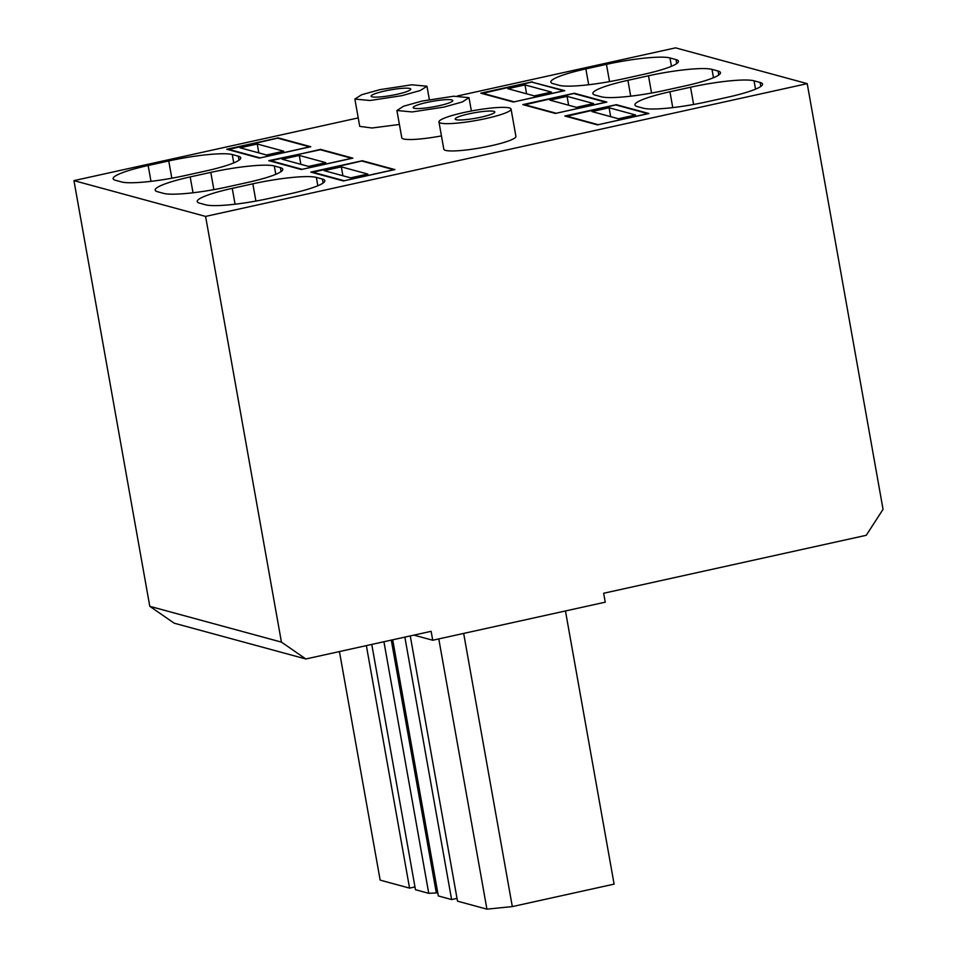 <?xml version="1.0" encoding="UTF-8"?>
<svg xmlns="http://www.w3.org/2000/svg" width="957" height="957" viewBox="0 0 957 957"><rect width="100%" height="100%" fill="white"/><g stroke="black" fill="none" stroke-linecap="round" stroke-linejoin="round"><path stroke-width="1.44" d="M401.952 95.652L420.314 90.508L426.966 86.226L411.797 84.79L379.881 89.647L361.531 94.791L354.88 99.073L370.048 100.509L401.952 95.652M354.868 99.073L359.736 126.372L371.938 127.999L399.404 124.47M205.599 216.414L807.218 83.642L883.048 509.327L866.264 535.298L603.652 593.256L605.243 602.18L432.731 640.245L431.14 631.321L305.845 658.978L281.43 642.111L205.599 216.414L73.952 180.622L358.229 117.89M457.35 96.011L675.57 47.85L807.218 83.642M289.804 193.864L269.204 198.41A51.259 7.13 169.9 0 1 205.695 204.822L199.63 203.171A51.259 7.13 169.9 0 1 197.226 201.544A51.259 7.13 169.9 0 1 232.24 188.362L252.839 183.816A51.259 7.13 169.9 0 1 316.348 177.404L322.413 179.055A51.259 7.13 169.9 0 1 324.818 180.67A51.259 7.13 169.9 0 1 289.804 193.864M672.759 107.603L669.936 91.764A51.259 7.13 169.9 0 0 634.922 104.947A51.259 7.13 169.9 0 0 637.326 106.562L643.391 108.213A51.259 7.13 169.9 0 0 706.9 101.813L727.499 97.267A51.259 7.13 169.9 0 0 762.526 84.072A51.259 7.13 169.9 0 0 760.109 82.458L760.827 86.429M669.936 91.764L690.535 87.219A51.259 7.13 169.9 0 1 754.044 80.807L760.109 82.458M310.834 172.104L343.384 180.957L394.882 169.592L362.32 160.74L310.834 172.104M564.869 116.036L616.356 104.672L648.918 113.524L597.419 124.889L564.869 116.036M213.866 189.642L210.791 172.38L190.192 176.925A51.259 7.13 169.9 0 0 155.178 190.12A51.259 7.13 169.9 0 0 157.582 191.735L163.659 193.386A51.259 7.13 169.9 0 0 227.168 186.974L247.755 182.428A51.259 7.13 169.9 0 0 282.782 169.245A51.259 7.13 169.9 0 0 280.377 167.631L281.083 171.59M210.791 172.38A51.259 7.13 169.9 0 1 274.3 165.98L280.377 167.631M630.711 96.179L627.9 80.328A51.259 7.13 169.9 0 0 592.873 93.523A51.259 7.13 169.9 0 0 595.278 95.138L601.355 96.789A51.259 7.13 169.9 0 0 664.864 90.377L685.463 85.831A51.259 7.13 169.9 0 0 720.477 72.648A51.259 7.13 169.9 0 0 718.073 71.033L718.779 74.993M627.9 80.328L648.487 75.782A51.259 7.13 169.9 0 1 711.996 69.383L718.073 71.033M320.284 149.304L352.834 158.156L301.335 169.521L268.785 160.668L320.356 149.747M522.821 104.612L574.32 93.248L606.87 102.088L555.371 113.452L522.821 104.612M441.452 135.894A36.617 5.096 169.9 0 1 401.784 137.808L396.916 110.498L412.096 111.945L444 107.076L462.351 101.944L469.014 97.662L453.833 96.214L421.929 101.083L403.579 106.215L396.916 110.498M205.719 171.004L185.12 175.55A51.259 7.13 169.9 0 1 121.611 181.962L115.546 180.311A51.259 7.13 169.9 0 1 113.129 178.696A51.259 7.13 169.9 0 1 148.156 165.501L168.755 160.955A51.259 7.13 169.9 0 1 232.264 154.544L238.329 156.194A51.259 7.13 169.9 0 1 240.733 157.809A51.259 7.13 169.9 0 1 205.719 171.004M588.675 84.742L585.851 68.904A51.259 7.13 169.9 0 0 550.837 82.087A51.259 7.13 169.9 0 0 553.242 83.714L559.307 85.352A51.259 7.13 169.9 0 0 622.816 78.953L643.415 74.407A51.259 7.13 169.9 0 0 678.429 61.212A51.259 7.13 169.9 0 0 676.025 59.597L676.731 63.569M585.851 68.904L606.451 64.358A51.259 7.13 169.9 0 1 669.96 57.946L676.025 59.597M226.737 149.244L259.299 158.096L310.786 146.732L278.236 137.88L226.737 149.244M532.271 81.812L480.773 93.176L513.335 102.028L564.821 90.664L532.355 82.254M511.062 109.086L515.919 136.396A36.617 5.096 169.9 0 1 490.905 145.811A36.617 5.096 169.9 0 1 443.821 149.232L438.964 121.934A36.617 5.096 -10.1 0 0 486.048 118.512A36.617 5.096 -10.1 0 0 511.062 109.086A36.617 5.096 -10.1 0 0 463.978 112.507A36.617 5.096 -10.1 0 0 438.964 121.934M384.846 90.999A20.133 2.799 -10.1 0 0 371.089 96.179A20.133 2.799 -10.1 0 0 396.988 94.3A20.133 2.799 -10.1 0 0 410.744 89.121A20.133 2.799 -10.1 0 0 384.846 90.999M305.845 658.978L174.186 623.186L149.782 606.319L73.952 180.622M149.782 606.319L281.43 642.111M413.903 635.125L432.731 640.245M426.894 102.435A20.133 2.799 -10.1 0 0 413.137 107.615A20.133 2.799 -10.1 0 0 439.036 105.725A20.133 2.799 -10.1 0 0 452.793 100.545A20.133 2.799 -10.1 0 0 426.894 102.435M468.942 113.859A20.133 2.799 -10.1 0 0 455.185 119.039A20.133 2.799 -10.1 0 0 481.072 117.161A20.133 2.799 -10.1 0 0 494.829 111.981A20.133 2.799 -10.1 0 0 468.942 113.859M410.266 635.938L457.506 901.159L486.922 909.15L512.318 906.59L614.107 884.124L565.455 610.961M486.922 909.15L438.785 638.917M512.318 906.59L463.667 633.426M437.78 892.833L428.748 893.336L415.47 889.723L371.771 644.432M428.748 893.336L383.924 641.74M436.236 892.414L391.293 640.125M404.859 637.123L451.608 899.556L438.33 895.943L392.705 639.814M451.608 899.556L457.015 898.36M366.364 645.616L409.56 888.12L380.156 880.129L339.436 651.561M409.56 888.12L414.967 886.924M513.933 101.897L563.697 90.771L531.685 82.075L481.993 93.511M513.909 101.765L481.909 93.068M534.329 95.903L551.495 92.111L525.01 84.91L507.844 88.702L534.329 95.903M525.01 84.91L526.589 93.798M259.897 157.965L309.649 146.84L277.65 138.143L227.957 149.567M259.873 157.833L227.874 149.125M266.56 154.998L283.727 151.206L257.242 144.005L240.075 147.797L266.56 154.998M257.242 144.005L258.821 152.893M555.981 113.321L605.733 102.208L573.733 93.511L524.029 104.935M555.957 113.189L523.957 104.492M576.377 107.328L593.531 103.535L567.046 96.346L549.892 100.126L576.377 107.328M567.046 96.346L568.637 105.222M301.945 169.389L351.697 158.276L319.698 149.567L269.994 161.003M301.922 169.257L269.922 160.561M308.609 166.422L325.763 162.642L299.278 155.441L282.124 159.221L308.609 166.422M299.278 155.441L300.869 164.317M598.029 124.757L647.781 113.632L615.782 104.935L566.077 116.371M598.005 124.625L566.006 115.917M618.413 118.764L635.58 114.972L609.095 107.77L591.928 111.562L618.413 118.764M609.095 107.77L610.674 116.658M343.994 180.813L393.746 169.7L361.746 161.003L312.042 172.427M343.97 180.682L311.958 171.985M350.645 177.858L367.811 174.066L341.326 166.865L324.16 170.657L350.645 177.858M341.326 166.865L342.905 175.753M235.063 204.2L232.24 188.362M255.914 201.066L252.839 183.816M317.832 185.754L316.348 177.404M322.413 179.055L323.119 183.026M693.61 104.469L690.535 87.219M755.528 89.157L754.044 80.807M193.015 192.776L190.192 176.925M275.795 174.33L274.3 165.98M651.561 93.044L648.487 75.782M713.491 77.72L711.996 69.383M150.979 181.34L148.156 165.501M171.817 178.217L168.755 160.955M233.747 162.893L232.264 154.544M238.329 156.194L239.035 160.166M609.525 81.608L606.451 64.358M671.443 66.296L669.96 57.946M429.346 99.564L426.966 86.226M471.382 110.988L469.014 97.662"/></g></svg>
